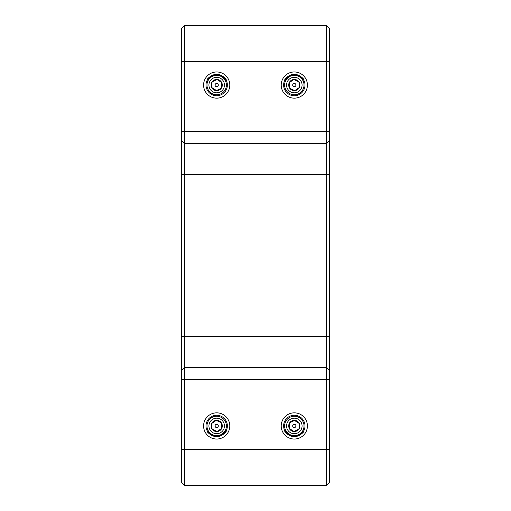 <?xml version="1.0" encoding="UTF-8"?>
<svg xmlns="http://www.w3.org/2000/svg" width="511" height="511" viewBox="0 0 511 511"><rect width="100%" height="100%" fill="white"/><g stroke="black" fill="none" stroke-linecap="round" stroke-linejoin="round"><path stroke-width="0.77" d="M222.636 76.196L226.373 80.578C226.411 78.26 223.192 76.196 216.715 74.389C210.206 76.177 206.974 78.24 207.006 80.572L210.743 76.196L214.218 75.679M207.102 80.374L209.088 77.563M227.363 85.056A10.674 10.674 0 0 0 216.69 74.389A10.674 10.674 0 0 0 206.016 85.056A10.674 10.674 0 0 0 216.69 95.729A10.674 10.674 0 0 0 227.363 85.056M229.79 85.056A13.101 13.101 0 0 0 216.69 71.962A13.101 13.101 0 0 0 203.589 85.056A13.101 13.101 0 0 0 216.69 98.157A13.101 13.101 0 0 0 229.79 85.056M307.411 85.056A13.101 13.101 0 0 0 294.31 71.962A13.101 13.101 0 0 0 281.21 85.056A13.101 13.101 0 0 0 294.31 98.157A13.101 13.101 0 0 0 307.411 85.056M304.984 85.056A10.674 10.674 0 0 0 294.31 74.389A10.674 10.674 0 0 0 283.637 85.056A10.674 10.674 0 0 0 294.31 95.729A10.674 10.674 0 0 0 304.984 85.056M300.257 76.196L303.994 80.578C304.032 78.26 300.813 76.196 294.33 74.389C287.827 76.177 284.595 78.24 284.627 80.572L288.364 76.196L291.838 75.679M284.723 80.374L286.709 77.563M296.789 75.679L299.765 76.101M229.79 425.944A13.101 13.101 0 0 0 216.69 412.843A13.101 13.101 0 0 0 203.589 425.944A13.101 13.101 0 0 0 216.69 439.038A13.101 13.101 0 0 0 229.79 425.944M227.363 425.944A10.674 10.674 0 0 0 216.69 415.271A10.674 10.674 0 0 0 206.016 425.944A10.674 10.674 0 0 0 216.69 436.611A10.674 10.674 0 0 0 227.363 425.944M210.743 434.804L207.006 430.422C206.968 432.74 210.187 434.804 216.67 436.611C223.173 434.823 226.405 432.76 226.373 430.428L222.636 434.804L219.162 435.321M226.277 430.626L224.291 433.437M214.211 435.321L211.235 434.899M288.364 434.804L284.627 430.422C284.589 432.74 287.808 434.804 294.285 436.611C300.794 434.823 304.026 432.76 303.994 430.428L300.257 434.804L296.782 435.321M291.832 435.321L288.856 434.899M303.898 430.626L301.912 433.437M304.984 425.944A10.674 10.674 0 0 0 294.31 415.271A10.674 10.674 0 0 0 283.637 425.944A10.674 10.674 0 0 0 294.31 436.611A10.674 10.674 0 0 0 304.984 425.944M307.411 425.944A13.101 13.101 0 0 0 294.31 412.843A13.101 13.101 0 0 0 281.21 425.944A13.101 13.101 0 0 0 294.31 439.038A13.101 13.101 0 0 0 307.411 425.944M219.168 75.679L222.144 76.101M181.437 28.782L184.669 25.55L184.669 485.45L181.437 482.218L181.437 28.782M326.331 485.45L326.331 25.55L329.563 28.782L329.563 482.218L326.331 485.45L184.669 485.45M184.669 25.55L326.331 25.55M209.695 422.571A7.761 7.761 0 0 0 213.323 432.932A7.761 7.761 0 0 0 223.684 429.31A7.761 7.761 0 0 0 220.056 418.95A7.761 7.761 0 0 0 209.695 422.571M225.434 430.147A9.703 9.703 0 0 1 212.48 434.682A9.703 9.703 0 0 1 207.945 421.735A9.703 9.703 0 0 1 220.899 417.2A9.703 9.703 0 0 1 225.434 430.147M216.268 420.355L211.643 423.51L212.065 429.099L217.111 431.527L221.736 428.371L221.32 422.782L216.268 420.355L211.643 423.51L212.065 429.099A5.602 5.602 0 0 0 217.111 431.527L221.736 428.371L221.32 422.782A5.602 5.602 0 0 0 211.643 423.51A5.602 5.602 0 0 0 212.065 429.099L217.111 431.527A5.602 5.602 0 0 0 221.32 422.782M218.146 426.64A1.616 1.616 0 0 1 215.987 427.4A1.616 1.616 0 0 1 215.233 425.241A1.616 1.616 0 0 1 217.392 424.481A1.616 1.616 0 0 1 218.146 426.64M287.316 429.31A7.761 7.761 0 0 0 297.677 432.932A7.761 7.761 0 0 0 301.305 422.571A7.761 7.761 0 0 0 290.944 418.95A7.761 7.761 0 0 0 287.316 429.31M303.055 421.735A9.703 9.703 0 0 1 298.52 434.682A9.703 9.703 0 0 1 285.566 430.147A9.703 9.703 0 0 1 290.101 417.2A9.703 9.703 0 0 1 303.055 421.735M289.922 422.667L289.264 428.371A5.602 5.602 0 0 0 298.935 429.099L299.357 423.51L294.732 420.355L289.68 422.782L289.264 428.371L293.889 431.527L298.935 429.099A5.602 5.602 0 0 0 299.357 423.51L294.489 420.47M298.961 428.831L299.357 423.51A5.602 5.602 0 0 0 289.68 422.782A5.602 5.602 0 0 0 289.264 428.371L293.889 431.527L298.935 429.099M295.767 425.241A1.616 1.616 0 0 1 295.013 427.4A1.616 1.616 0 0 1 292.854 426.64A1.616 1.616 0 0 1 293.608 424.481A1.616 1.616 0 0 1 295.767 425.241M223.684 81.69A7.761 7.761 0 0 0 213.323 78.068A7.761 7.761 0 0 0 209.695 88.429A7.761 7.761 0 0 0 220.056 92.05A7.761 7.761 0 0 0 223.684 81.69M207.945 89.265A9.703 9.703 0 0 1 212.48 76.318A9.703 9.703 0 0 1 225.434 80.853A9.703 9.703 0 0 1 220.899 93.8A9.703 9.703 0 0 1 207.945 89.265M221.078 88.333L221.736 82.629A5.602 5.602 0 0 0 212.065 81.901L211.643 87.49L216.268 90.645L221.32 88.218L221.736 82.629L217.111 79.473L212.065 81.901A5.602 5.602 0 0 0 211.643 87.49L216.511 90.53M212.039 82.169L211.643 87.49A5.602 5.602 0 0 0 221.32 88.218A5.602 5.602 0 0 0 221.736 82.629L217.111 79.473L212.065 81.901M215.233 85.759A1.616 1.616 0 0 1 215.987 83.6A1.616 1.616 0 0 1 218.146 84.36A1.616 1.616 0 0 1 217.392 86.519A1.616 1.616 0 0 1 215.233 85.759M301.305 88.429A7.761 7.761 0 0 0 297.677 78.068A7.761 7.761 0 0 0 287.316 81.69A7.761 7.761 0 0 0 290.944 92.05A7.761 7.761 0 0 0 301.305 88.429M285.566 80.853A9.703 9.703 0 0 1 298.52 76.318A9.703 9.703 0 0 1 303.055 89.265A9.703 9.703 0 0 1 290.101 93.8A9.703 9.703 0 0 1 285.566 80.853M294.732 90.645L299.357 87.49L298.935 81.901L293.889 79.473L289.264 82.629L289.68 88.218L294.732 90.645L299.357 87.49L298.935 81.901A5.602 5.602 0 0 0 293.889 79.473L289.264 82.629L289.68 88.218A5.602 5.602 0 0 0 299.357 87.49A5.602 5.602 0 0 0 298.935 81.901L293.889 79.473A5.602 5.602 0 0 0 289.68 88.218M292.854 84.36A1.616 1.616 0 0 1 295.013 83.6A1.616 1.616 0 0 1 295.767 85.759A1.616 1.616 0 0 1 293.608 86.519A1.616 1.616 0 0 1 292.854 84.36M181.437 449.552L329.563 449.552M181.437 379.743L329.563 379.743M181.437 370.449L184.669 367.345L326.331 367.345L329.563 370.449M181.437 336.353L329.563 336.353M181.437 174.647L329.563 174.647M181.437 140.551L184.669 143.655L326.331 143.655L329.563 140.551M181.437 131.257L329.563 131.257M181.437 61.448L329.563 61.448"/></g></svg>
